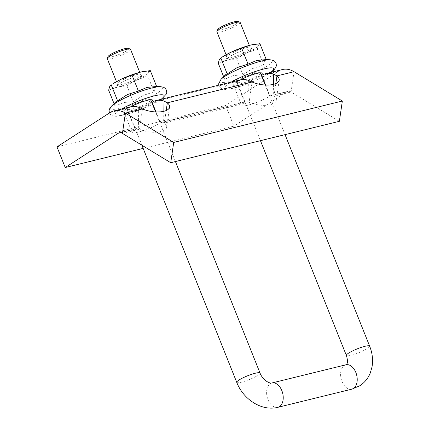 <?xml version="1.0" encoding="UTF-8"?>
<svg xmlns="http://www.w3.org/2000/svg" width="429" height="429" viewBox="0 0 429 429"><rect width="100%" height="100%" fill="white"/><g stroke="black" fill="none" stroke-linecap="round" stroke-linejoin="round"><path stroke-width="0.32" stroke-dasharray="2.15 1.61" d="M118.613 82.18A14.087 2.338 -21.8 0 1 136.942 74.555A14.087 2.338 -21.8 0 1 142.187 74.807A14.087 2.338 -21.8 0 1 130.019 81.767A14.087 2.338 -21.8 0 1 116.404 85.119A14.087 2.338 -21.8 0 1 118.613 82.18M120.34 83.317A12.538 2.081 -21.8 0 1 133.001 77.595A12.538 2.081 -21.8 0 1 141.356 76.357A12.538 2.081 -21.8 0 1 141.323 76.748A12.538 2.081 -21.8 0 1 130.491 82.947A12.538 2.081 -21.8 0 1 118.377 85.929A12.538 2.081 -21.8 0 1 118.077 85.671A12.538 2.081 -21.8 0 1 120.34 83.317M131.092 106.698A14.087 2.338 158.2 0 0 128.925 107.974A14.087 2.338 158.2 0 0 126.705 109.76A14.087 2.338 158.2 0 0 131.676 110.425A14.087 2.338 158.2 0 0 151.501 101.721M150.649 99.748A12.538 2.081 158.2 0 0 150.048 99.555A12.538 2.081 158.2 0 0 140.733 101.737A12.538 2.081 158.2 0 0 129.762 106.875A12.538 2.081 158.2 0 0 127.783 108.457A12.538 2.081 158.2 0 0 127.499 109.223A12.538 2.081 158.2 0 0 139.913 106.499A12.538 2.081 158.2 0 0 150.777 99.914M143.726 71.423A21.128 3.507 -21.8 0 1 148.686 72.453A21.128 3.507 -21.8 0 1 137.001 80.014A21.128 3.507 -21.8 0 1 117.466 87.151A21.128 3.507 -21.8 0 1 109.615 86.733A21.128 3.507 -21.8 0 1 113.074 83.65M160.988 99.356A26.48 4.397 -21.8 0 1 159.282 100.525L152.118 102.284M130.781 106.773A30.99 19.75 -103.8 0 0 126.818 108.494L119.653 110.253A26.48 4.397 -21.8 0 1 121.68 109.004M166.205 110.505L164.361 123.102L163.626 122.587A8.451 5.389 -103.8 0 0 161.449 122.447A8.451 5.389 -103.8 0 0 160.371 122.919A16.903 2.805 -21.8 0 1 143.297 130.631A16.903 2.805 -21.8 0 1 132.025 132.298A16.903 2.805 -21.8 0 1 135.071 129.129L126.818 108.494A16.903 2.805 158.2 0 0 123.772 111.663A16.903 2.805 158.2 0 0 134.803 110.076A16.903 2.805 158.2 0 0 151.807 102.483M108.66 90.197L117.466 87.151L126.914 85.714L137.001 80.014L147.726 75.917L148.686 72.453L150.284 70.597M116.259 101.383L115.766 102.107L115.042 106.156L123.611 102.52L133.301 101.678L143.147 95.383L154.113 91.881L147.726 75.917M133.301 101.678L126.914 85.714M154.113 91.881L154.831 87.827L156.671 86.561L156.092 86.545M115.042 106.156L114.028 103.614M240.396 79.858A30.99 19.75 -103.8 0 0 236.438 81.58L159.282 100.525A26.48 4.397 -21.8 0 1 124.823 114.859A26.48 4.397 -21.8 0 1 119.653 110.253L109.958 112.634M249.308 50.096A14.087 2.338 -21.8 0 1 230.974 57.722A14.087 2.338 -21.8 0 1 226.024 58.205A14.087 2.338 -21.8 0 1 237.897 50.515A14.087 2.338 -21.8 0 1 251.802 47.892A14.087 2.338 -21.8 0 1 249.308 50.096M248.713 51.802A12.538 2.081 -21.8 0 1 237.012 57.196A12.538 2.081 -21.8 0 1 227.992 59.02A12.538 2.081 -21.8 0 1 227.697 58.757A12.538 2.081 -21.8 0 1 238.562 52.172A12.538 2.081 -21.8 0 1 250.976 49.448A12.538 2.081 -21.8 0 1 250.938 49.839A12.538 2.081 -21.8 0 1 248.713 51.802M240.707 79.789A14.087 2.338 158.2 0 0 236.32 82.845A14.087 2.338 158.2 0 0 243.581 82.888A14.087 2.338 158.2 0 0 259.625 75.89A14.087 2.338 158.2 0 0 261.116 74.812M260.264 72.839A12.538 2.081 158.2 0 0 259.663 72.64A12.538 2.081 158.2 0 0 247.983 75.724A12.538 2.081 158.2 0 0 237.398 81.548A12.538 2.081 158.2 0 0 237.119 82.314A12.538 2.081 158.2 0 0 245.474 81.076A12.538 2.081 158.2 0 0 258.135 75.354A12.538 2.081 158.2 0 0 260.398 73.005M253.341 44.509A21.128 3.507 -21.8 0 1 258.301 45.544A21.128 3.507 -21.8 0 1 246.616 53.099A21.128 3.507 -21.8 0 1 227.08 60.242A21.128 3.507 -21.8 0 1 219.23 59.824A21.128 3.507 -21.8 0 1 222.689 56.741M270.608 72.442A26.48 4.397 -21.8 0 1 268.897 73.611L261.733 75.37M275.82 83.596L273.975 96.193L273.241 95.678A8.451 5.389 -103.8 0 0 271.064 95.538A8.451 5.389 -103.8 0 0 269.986 96.005A16.903 2.805 -21.8 0 1 252.912 103.721A16.903 2.805 -21.8 0 1 241.645 105.389A16.903 2.805 -21.8 0 1 244.691 102.215L236.438 81.58A16.903 2.805 158.2 0 0 233.392 84.754A16.903 2.805 158.2 0 0 244.417 83.167A16.903 2.805 158.2 0 0 261.422 75.568M218.275 63.283L227.08 60.242L236.529 58.8L246.616 53.099L257.341 49.003L258.301 45.544L259.904 43.688M225.874 74.474L225.381 75.193L224.657 79.247L223.643 76.705M224.657 79.247L233.226 75.611L242.916 74.764L236.529 58.8M242.916 74.764L252.761 68.474L263.728 64.967L264.452 60.913L266.286 59.652L265.707 59.636M263.728 64.967L257.341 49.003M56.977 146.89L225.616 105.491L278.598 71.23L268.897 73.611A26.48 4.397 -21.8 0 1 234.438 87.95A26.48 4.397 -21.8 0 1 229.268 83.344A26.48 4.397 -21.8 0 1 231.301 82.095M155.979 111.942L160.371 122.919L244.691 102.215A8.451 5.389 76.2 0 1 245.769 101.748A8.451 5.389 76.2 0 1 247.946 101.888L249.126 102.29L252.102 81.998M120.463 132.717L135.071 129.129A8.451 5.389 76.2 0 1 136.154 128.657A8.451 5.389 76.2 0 1 138.331 128.797L139.505 129.204L142.487 108.912M122.421 133.398L139.505 129.204A16.903 7.009 8.4 0 0 156.73 132.186A16.903 7.009 8.4 0 0 166.602 127.359A16.903 7.009 8.4 0 0 164.361 123.102L249.126 102.29A16.903 7.009 8.4 0 0 266.345 105.277A16.903 7.009 8.4 0 0 276.217 100.45A16.903 7.009 8.4 0 0 273.975 96.193L291.06 91.994A8.451 5.389 -103.8 0 0 287.929 91.398A8.451 5.389 -103.8 0 0 286.851 91.865L233.869 126.126L143.168 148.391M278.598 71.23A30.99 19.75 76.2 0 1 282.555 69.509M339.366 121.31L291.06 91.994L294.037 71.707M225.616 105.491L233.869 126.126M108.103 56.51A11.127 1.85 158.2 0 0 119.09 54.44A11.127 1.85 158.2 0 0 128.469 48.359M130.561 49.356A12.538 2.081 -21.8 0 1 119.691 55.947A12.538 2.081 -21.8 0 1 107.282 58.666M217.718 29.596A11.127 1.85 158.2 0 0 224.276 29.113A11.127 1.85 158.2 0 0 236.347 23.767A11.127 1.85 158.2 0 0 238.09 21.45M240.176 22.447A12.538 2.081 -21.8 0 1 237.913 24.802A12.538 2.081 -21.8 0 1 225.252 30.518A12.538 2.081 -21.8 0 1 216.897 31.757M160.36 86.653A28.266 4.692 -21.8 0 1 157.668 92.82A28.266 4.692 -21.8 0 1 124.608 107.121A28.266 4.692 -21.8 0 1 111.417 106.226M236.749 382.368A12.538 2.081 158.2 0 0 249.163 379.649A12.538 2.081 158.2 0 0 260.028 373.058M269.98 59.738A28.266 4.692 -21.8 0 1 247.876 75.461A28.266 4.692 -21.8 0 1 221.032 79.317M273.466 84.374L273.241 95.678M248.375 80.373L247.946 101.888M163.851 111.283L163.626 122.587M138.755 107.288L138.331 128.797M265.594 85.028L269.986 96.005L286.851 91.865M369.648 346.149A12.538 2.081 -21.8 0 1 367.385 348.498A12.538 2.081 -21.8 0 1 354.724 354.22A12.538 2.081 -21.8 0 1 346.369 355.459M277.912 407.309A12.538 7.99 76.2 0 1 267.16 397.039A12.538 7.99 76.2 0 1 271.932 382.963M351.898 389.146A12.538 7.99 76.2 0 1 341.152 378.877A12.538 7.99 76.2 0 1 345.924 364.795M141.323 76.748L142.187 74.807M118.377 85.929L116.404 85.119M127.783 108.457L126.705 109.76M150.048 99.555L151.721 99.753M109.433 112.972L110.72 114.795L112.13 115.712L115.969 116.393L132.647 112.639L160.028 100.204L161.46 99.238M175.434 161.556L155.582 111.921M141.897 145.216L127.499 109.223M250.938 49.839L251.802 47.892M227.992 59.02L226.024 58.205M237.398 81.548L236.32 82.845M259.663 72.64L261.341 72.839M271.074 72.329L259.019 79.027L238.958 86.781L225.633 89.479L222.581 89.114L220.721 88.197L218.774 85.167M123.772 111.663L132.025 132.298M169.584 107.068L166.602 127.359M279.199 80.159L276.217 100.45M233.392 84.754L241.645 105.389M119.289 132.797L136.154 128.657M271.064 95.538L287.929 91.398M161.449 122.447L245.769 101.748M237.119 82.314L260.462 140.685M265.197 85.012L285.049 134.647M141.356 76.357L139.741 72.319M118.077 85.671L116.463 81.628M226.078 54.719L227.697 58.757M249.356 45.41L250.976 49.448"/><path stroke-width="0.64" d="M155.582 111.921L150.777 99.914A12.538 2.081 158.2 0 0 150.649 99.748M151.501 101.721A14.087 2.338 158.2 0 0 151.721 99.753A14.087 2.338 158.2 0 0 131.092 106.698M156.671 86.561L150.284 70.597L140.835 72.04L132.03 75.08L121.305 79.177L113.074 83.65A21.128 3.507 -21.8 0 1 121.305 79.177A21.128 3.507 -21.8 0 1 140.835 72.04A21.128 3.507 -21.8 0 1 143.592 71.445A21.128 3.507 -21.8 0 1 143.726 71.423M151.807 102.483A16.903 2.805 158.2 0 0 152.118 102.284A30.99 19.75 76.2 0 1 156.076 100.563A30.99 19.75 76.2 0 1 164.055 101.078L167.337 102.81L166.205 110.505M117.6 100.842L116.259 101.383L111.417 106.226A28.266 4.692 -21.8 0 1 134.776 93.656A28.266 4.692 -21.8 0 1 160.36 86.653L156.092 86.545L146.986 87.409L138.417 91.045L127.451 94.546L117.6 100.842L111.218 84.878L109.615 86.733L108.66 90.197L114.028 103.614M138.417 91.045L132.03 75.08M261.116 74.812A14.087 2.338 158.2 0 0 261.341 72.839A14.087 2.338 158.2 0 0 256.874 73.439A14.087 2.338 158.2 0 0 240.707 79.789M265.197 85.012L260.398 73.005A12.538 2.081 158.2 0 0 260.264 72.839M266.286 59.647L259.904 43.688L250.456 45.125L241.645 48.171L230.92 52.268L222.689 56.741A21.128 3.507 -21.8 0 1 230.92 52.268A21.128 3.507 -21.8 0 1 250.456 45.125A21.128 3.507 -21.8 0 1 253.207 44.536A21.128 3.507 -21.8 0 1 253.341 44.509M261.422 75.568A16.903 2.805 158.2 0 0 261.733 75.37A30.99 19.75 76.2 0 1 265.69 73.649A30.99 19.75 76.2 0 1 273.67 74.163L276.952 75.901L275.82 83.596M218.774 85.167L218.683 83.778L221.032 79.317A28.266 4.692 -21.8 0 1 224.984 76.292A28.266 4.692 -21.8 0 1 269.98 59.738L265.707 59.636L256.601 60.5L248.032 64.135L237.065 67.637L227.214 73.933L220.833 57.969L219.23 59.824L218.275 63.283L223.643 76.705M248.032 64.135L241.645 48.171M227.214 73.933L225.874 74.474L221.032 79.317M265.69 73.649L282.555 69.509A30.99 19.75 76.2 0 1 294.037 71.707L276.952 75.901A16.903 7.009 -171.6 0 1 279.199 80.159A16.903 7.009 -171.6 0 1 269.326 84.985A16.903 7.009 -171.6 0 1 252.102 81.998L248.375 80.373A30.99 19.75 -103.8 0 0 240.396 79.858L156.076 100.563M252.102 81.998L167.337 102.81A16.903 7.009 -171.6 0 1 169.584 107.068A16.903 7.009 -171.6 0 1 159.706 111.899A16.903 7.009 -171.6 0 1 142.487 108.912L138.755 107.288A30.99 19.75 -103.8 0 0 130.781 106.773L113.916 110.913A30.99 19.75 76.2 0 1 125.397 113.106L173.707 142.423L342.347 101.024L339.366 121.31L170.726 162.714L173.707 142.423M143.168 148.391L65.229 167.524L56.977 146.89L109.958 112.634A30.99 19.75 76.2 0 1 113.916 110.913M65.229 167.524L118.211 133.269A8.451 5.389 76.2 0 1 119.289 132.797A8.451 5.389 76.2 0 1 122.421 133.398L170.726 162.714M294.037 71.707L342.347 101.024M130.26 49.099L128.469 48.359A11.127 1.85 158.2 0 0 120.463 49.979A11.127 1.85 158.2 0 0 110.076 54.767A11.127 1.85 158.2 0 0 108.103 56.51L107.314 58.274A12.538 2.081 -21.8 0 1 109.54 56.317A12.538 2.081 -21.8 0 1 121.241 50.922A12.538 2.081 -21.8 0 1 130.26 49.099A12.538 2.081 -21.8 0 1 130.561 49.356L139.741 72.319M116.463 81.628L107.282 58.666A12.538 2.081 -21.8 0 1 107.314 58.274M239.875 22.19L238.09 21.45A11.127 1.85 158.2 0 0 227.332 24.099A11.127 1.85 158.2 0 0 217.718 29.596L216.929 31.365A12.538 2.081 -21.8 0 1 227.761 25.172A12.538 2.081 -21.8 0 1 239.875 22.19A12.538 2.081 -21.8 0 1 240.176 22.447L249.356 45.41M226.078 54.719L216.897 31.757A12.538 2.081 -21.8 0 1 216.929 31.365M121.68 109.004A26.48 4.397 -21.8 0 1 154.113 95.919A26.48 4.397 -21.8 0 1 160.988 99.356M175.434 161.556L260.028 373.058A12.538 2.081 158.2 0 0 251.673 374.297A12.538 2.081 158.2 0 0 239.012 380.019A12.538 2.081 158.2 0 0 236.749 382.368L141.897 145.216M231.301 82.095A26.48 4.397 -21.8 0 1 263.728 69.005A26.48 4.397 -21.8 0 1 270.608 72.442M273.67 74.163L273.466 84.374M164.055 101.078L163.851 111.283M152.118 102.284L155.979 111.942M261.733 75.37L265.594 85.028M118.211 133.269L120.463 132.717M142.487 108.912L125.397 113.106L122.421 133.398M260.462 140.685L346.369 355.459A12.538 2.081 -21.8 0 1 357.234 348.868A12.538 2.081 -21.8 0 1 369.648 346.149L285.049 134.647M260.028 373.058C262.376 379.343 268.908 383.773 271.932 382.963A12.538 7.99 76.2 0 1 282.309 391.924A12.538 7.99 76.2 0 1 279.51 406.612A12.538 7.99 76.2 0 1 277.912 407.309C261.572 411.524 243.216 399.254 236.749 382.368M271.932 382.963L345.924 364.795A12.538 7.99 76.2 0 1 356.301 373.756A12.538 7.99 76.2 0 1 353.501 388.449A12.538 7.99 76.2 0 1 351.898 389.146L277.912 407.309M143.592 71.445L143.892 71.391M111.417 106.226L109.438 109.068L109.068 110.709L109.433 112.972M160.36 86.653L163.755 87.344L165.149 88.272L166.436 90.133L166.774 92.374L166.382 94.01L161.46 99.238M253.207 44.536L253.507 44.482M269.98 59.738L273.37 60.435L274.769 61.363L276.051 63.224L276.389 65.465L275.997 67.101L273.691 70.238L271.074 72.329M351.898 389.146L359.926 385.692C364.666 382.561 368.12 378.319 370.286 372.967L372.023 366.918C373.192 359.99 372.399 353.067 369.648 346.149M345.924 364.795C346.015 365.154 348.965 363.744 346.369 355.459"/></g></svg>

